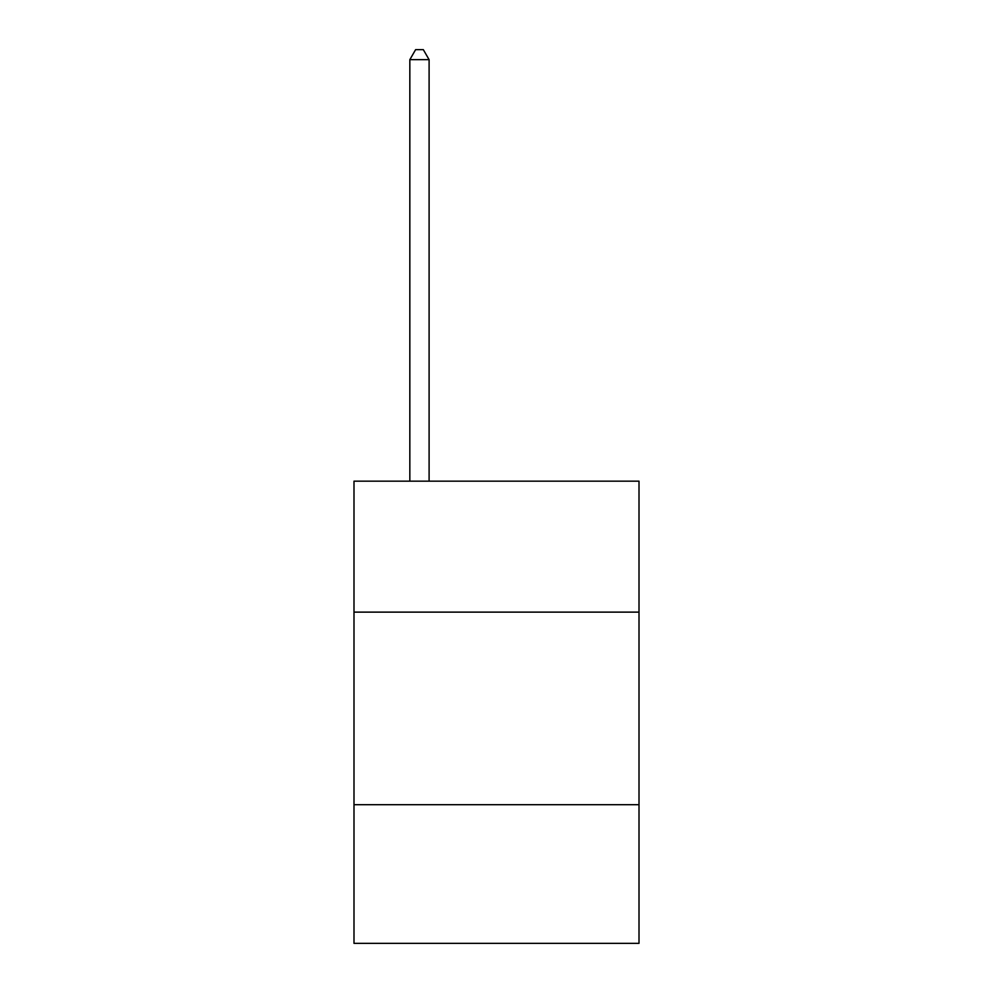<?xml version="1.0" encoding="UTF-8"?>
<svg xmlns="http://www.w3.org/2000/svg" width="993" height="993" viewBox="0 0 993 993"><rect width="100%" height="100%" fill="white"/><g stroke="black" fill="none" stroke-linecap="round" stroke-linejoin="round"><path stroke-width="1.49" d="M639.008 612.122L639.008 481.171L353.992 481.171L353.992 612.122L639.008 612.122L639.008 943.35L353.992 943.35L353.992 612.122M639.008 804.702L353.992 804.702M429.1 481.171L429.1 59.667L409.836 59.667L409.836 481.171M409.836 59.667L415.62 49.65L423.316 49.65L429.1 59.667"/></g></svg>
